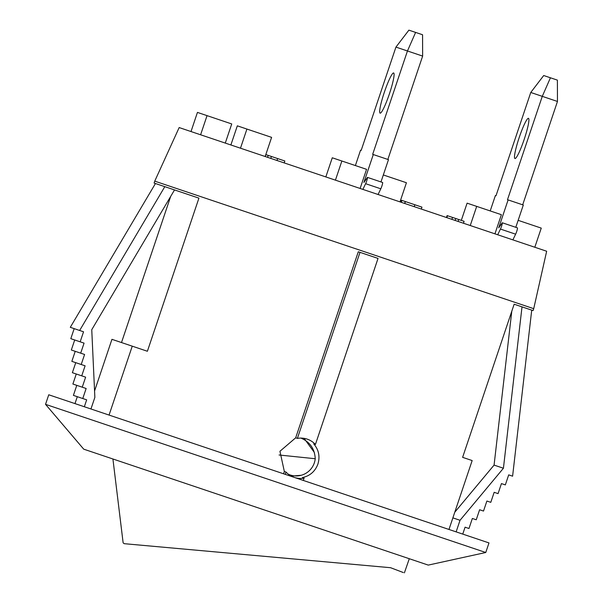 <?xml version="1.0" encoding="UTF-8"?>
<svg xmlns="http://www.w3.org/2000/svg" width="603" height="603" viewBox="0 0 603 603"><rect width="100%" height="100%" fill="white"/><g stroke="black" fill="none" stroke-linecap="round" stroke-linejoin="round"><path stroke-width="0.9" d="M522.688 204.816L557.466 101.462L557.391 80.124L550.433 77.787L542.278 96.344L530.761 92.47L543.718 75.526L550.433 77.787M515.799 227.316L523.306 205.028L508.11 199.91L498.711 227.844L502.276 222.763A3.867 0.482 108.6 0 1 501.817 225.356A3.867 0.482 108.6 0 1 500.445 229.065L497.701 234.763M512.889 239.873L515.633 234.175A3.867 0.482 -71.4 0 0 517.012 230.467A3.867 0.482 -71.4 0 0 517.464 227.874L502.276 222.763M557.466 101.462L542.278 96.344L507.492 199.706L508.11 199.91M490.209 210.937L495.38 195.56L495.998 195.771L530.761 92.47M494.942 233.836L501.379 214.691L467.099 203.158L461.303 220.381M524.226 139.278A21.203 2.661 108.6 0 1 514.939 158.529A21.203 2.661 108.6 0 1 519.183 137.582A21.203 2.661 108.6 0 1 528.469 118.331A21.203 2.661 108.6 0 1 524.226 139.278M387.857 159.441L422.643 56.087L422.567 34.755L415.61 32.411L407.455 50.976L395.937 47.094L408.894 30.15L415.61 32.411M380.975 181.94L388.475 159.652L373.287 154.541L363.888 182.475L367.453 177.388A3.867 0.482 108.6 0 1 366.993 179.98A3.867 0.482 108.6 0 1 365.622 183.689L362.87 189.387M378.066 194.498L380.81 188.807A3.867 0.482 -71.4 0 0 382.181 185.091A3.867 0.482 -71.4 0 0 382.641 182.498L367.453 177.388M422.643 56.087L407.455 50.976L372.669 154.33L373.287 154.541M355.386 165.561L360.556 150.185L361.174 150.396L395.937 47.094M360.112 188.46L366.556 169.322L341.871 161.009L332.276 157.782L325.831 176.92M389.395 93.902A21.203 2.661 108.6 0 1 380.116 113.153A21.203 2.661 108.6 0 1 384.36 92.214A21.203 2.661 108.6 0 1 393.646 72.963A21.203 2.661 108.6 0 1 389.395 93.902M403.294 572.541L390.578 567.709L124.173 543.68L123.163 542.866M300.92 438.087C309.942 441.954 314.721 448.836 315.241 458.732L279.083 454.994M315.241 458.732A19.183 19.032 -71.4 0 1 288.468 474.29M446.461 217.517L447.102 215.603L464.106 221.324L463.466 223.238M447.471 215.731L446.823 217.645M452.521 217.427L451.881 219.341M455.77 218.52L455.122 220.434M458.725 219.515L458.076 221.429M400.889 202.186L401.538 200.271L405.291 201.53L421.957 207.146L421.316 209.06M401.952 200.407L401.312 202.322M267.521 157.3L268.222 155.401L284.842 160.993L284.194 162.908M271.425 156.478L270.777 158.393M265.199 156.516L265.84 154.602L268.576 155.521M284.345 471.501L279.943 451.27L295.681 437.816L297.385 438.389A20.193 20.035 -71.4 0 1 315.422 444.464L313.718 443.883C318.761 449.755 320.163 456.479 317.924 464.054C315.128 471.44 309.95 475.948 302.382 477.576L304.085 478.149A20.193 20.035 -71.4 0 1 286.048 472.074L284.345 471.501L283.568 473.8M314.336 452.423L304.078 438.358M291.362 476.151L301.244 475.262M304.085 478.149L303.317 480.448M286.048 472.074L285.272 474.373M45.534 404.342L48.753 394.777L488.98 542.926L485.762 552.499L45.534 404.342L83.719 449.16L85.076 449.619L428.251 565.101L485.762 552.499M448.971 529.464L472.164 460.556L462.614 457.345L514.148 304.221L533.075 310.59L533.723 308.676L154.745 181.141L154.097 183.056L198.922 198.138L147.388 351.263L132.253 346.167L109.06 415.068M94.565 390.993L111.947 339.331L132.253 346.167M121.497 342.549L170.672 196.435M295.681 437.816L358.288 251.768L359.999 252.348L297.385 438.389M315.422 444.464L378.036 258.416L359.999 252.348M533.723 308.676L546.657 251.24L179.166 127.565L154.745 181.141M265.169 156.509L271.606 137.363L237.326 125.831L230.881 144.969M240.484 148.202L246.921 129.057M191.008 131.552L197.445 112.407L231.733 123.947L225.288 143.084M200.603 134.778L207.048 115.64M399.993 201.884L406.43 182.739L383.327 174.96M335.426 180.154L341.871 161.009M534.816 247.253L541.26 228.115L518.15 220.336M470.25 225.53L476.694 206.384M456.132 531.876L460.029 520.283L503.43 468.237L522.01 306.867M531.718 310.138L512.603 476.182L508.706 474.87L505.337 484.902L501.44 483.591L498.063 493.623L494.166 492.312L490.789 502.344L486.892 501.033L483.516 511.058L479.619 509.754L476.242 519.778L472.353 518.467L468.976 528.499L465.079 527.188L462.75 534.1M511.789 311.231L494.076 465.094L454.775 512.211M460.029 520.283L452.876 517.871M494.076 465.094L503.43 468.237M84.337 406.754L86.666 399.842L82.769 398.53L86.146 388.498L82.249 387.186L85.626 377.154L81.729 375.842L85.106 365.81L81.209 364.498L84.586 354.474L80.689 353.162L84.066 343.13L80.169 341.818L83.546 331.786L79.649 330.474L164.815 186.659M174.523 189.93L91.754 329.698L94.859 397.392L90.955 408.977M155.453 183.508L70.287 327.323L79.649 330.474M74.184 328.635L70.807 338.667L80.169 341.818M74.704 339.979L71.327 350.011L80.689 353.162M75.224 351.323L71.847 361.355L81.209 364.498M75.744 362.667L72.368 372.692L81.729 375.842M76.264 374.003L72.888 384.036L82.249 387.186M76.785 385.347L73.408 395.38L82.769 398.53M77.305 396.691L74.983 403.603M500.445 229.065L515.633 234.175M365.622 183.689L380.81 188.807M405.397 201.568L404.756 203.482M414.879 204.764L414.238 206.678M277.629 158.574L276.988 160.481M268.222 155.401L267.574 157.315M265.931 154.632L265.282 156.546M404.394 572.85L409.294 558.725M123.133 542.866L112.919 458.989M288.686 474.455L290.179 474.96M404.651 203.445L405.291 201.53"/></g></svg>
